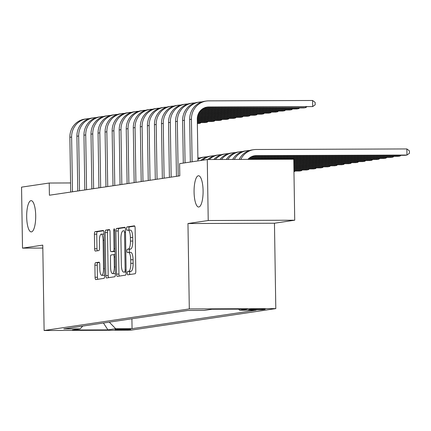 <?xml version="1.0" encoding="UTF-8"?>
<svg xmlns="http://www.w3.org/2000/svg" width="431" height="431" viewBox="0 0 431 431"><rect width="100%" height="100%" fill="white"/><g stroke="black" fill="none" stroke-linecap="round" stroke-linejoin="round"><path stroke-width="0.65" d="M127.28 273.222A1.676 0.485 -90.2 0 0 127.77 274.827A1.676 0.485 -90.2 0 0 127.791 274.822L135.14 273.733A2.397 0.695 -90.2 0 0 135.797 271.234L135.118 228.128A2.397 0.695 -90.2 0 0 134.418 225.833A2.397 0.695 -90.2 0 0 134.391 225.839L127.037 226.927A1.676 0.485 -90.2 0 0 126.579 228.678A1.676 0.485 -90.2 0 0 127.07 230.283A1.676 0.485 -90.2 0 0 127.091 230.283L128.045 230.143A7.672 2.214 -90.2 0 1 128.136 230.132A7.672 2.214 -90.2 0 1 130.377 237.476L130.431 241.069A7.672 2.214 -90.2 0 1 128.341 249.059L127.387 249.199A1.676 0.485 -90.2 0 0 126.929 250.95A1.676 0.485 -90.2 0 0 127.42 252.555A1.676 0.485 -90.2 0 0 127.441 252.555L128.395 252.41A7.672 2.214 -90.2 0 1 128.486 252.404A7.672 2.214 -90.2 0 1 130.728 259.748L130.782 263.336A7.672 2.214 -90.2 0 1 128.691 271.331L127.738 271.471A1.676 0.485 -90.2 0 0 127.28 273.222M130.733 252.404A7.672 2.214 -90.2 0 1 130.825 252.394A7.672 2.214 -90.2 0 1 133.066 259.737L133.12 263.33A7.672 2.214 -90.2 0 1 131.029 271.32L130.076 271.465A1.676 0.485 -90.2 0 0 129.618 273.211A1.676 0.485 -90.2 0 0 129.833 274.52M134.752 226.124L129.375 226.921A1.676 0.485 -90.2 0 0 128.917 228.667A1.676 0.485 -90.2 0 0 129.208 230.127M130.383 230.132A7.672 2.214 -90.2 0 1 130.474 230.127A7.672 2.214 -90.2 0 1 132.716 237.465L132.77 241.058A7.672 2.214 -90.2 0 1 130.679 249.048L129.726 249.193A1.676 0.485 -90.2 0 0 129.268 250.939A1.676 0.485 -90.2 0 0 129.559 252.399M35.703 215.602A15.629 4.515 -90.2 0 0 31.134 200.647A15.629 4.515 -90.2 0 0 26.679 216.944A15.629 4.515 -90.2 0 0 31.247 231.905A15.629 4.515 -90.2 0 0 35.703 215.602M203.093 190.717A15.629 4.515 -90.2 0 0 198.529 175.756A15.629 4.515 -90.2 0 0 194.074 192.059A15.629 4.515 -90.2 0 0 198.643 207.015A15.629 4.515 -90.2 0 0 203.093 190.717M130.404 329.381A7.812 0.312 179.1 0 0 130.733 329.284A7.812 0.312 179.1 0 0 124.058 329.079A7.812 0.312 179.1 0 0 115.443 329.435A7.812 0.312 179.1 0 0 115.109 329.532A7.812 0.312 179.1 0 0 121.784 329.737A7.812 0.312 179.1 0 0 130.404 329.381M95.547 262.695A2.397 0.695 -90.2 0 0 94.895 265.194L95.084 277.289A2.397 0.695 -90.2 0 0 95.784 279.579A2.397 0.695 -90.2 0 0 95.811 279.579L103.973 278.367A2.397 0.695 -90.2 0 0 104.631 275.867L103.952 232.762A2.397 0.695 -90.2 0 0 103.251 230.466A2.397 0.695 -90.2 0 0 103.224 230.472L95.062 231.684A2.397 0.695 -90.2 0 0 94.405 234.184L94.637 248.789A2.397 0.695 -90.2 0 0 95.337 251.084A2.397 0.695 -90.2 0 0 95.364 251.079L98.861 250.562A2.397 0.695 -90.2 0 0 99.513 248.062L99.399 240.821A6.411 1.853 -90.2 0 1 101.226 234.135A6.411 1.853 -90.2 0 1 103.101 240.272L103.548 268.648A6.411 1.853 -90.2 0 1 101.716 275.334A6.411 1.853 -90.2 0 1 99.847 269.197L99.771 264.467A2.397 0.695 -90.2 0 0 99.071 262.172A2.397 0.695 -90.2 0 0 99.038 262.177L95.547 262.695L97.885 262.689A2.397 0.695 -90.2 0 0 97.228 265.184L97.422 277.278A2.397 0.695 -90.2 0 0 97.789 279.283M42.771 245.12L22.509 248.132L21.55 187.14L49.215 183.03L49.403 195.227L179.797 175.843L179.603 163.64L207.268 159.529L208.227 220.521L187.964 223.533L189.306 308.925L44.113 330.512L42.771 245.12M116.596 274.089A2.397 0.695 -90.2 0 0 117.297 276.384A2.397 0.695 -90.2 0 0 117.329 276.379L125.491 275.167A2.397 0.695 -90.2 0 0 126.143 272.667L125.469 229.561A2.397 0.695 -90.2 0 0 124.769 227.272A2.397 0.695 -90.2 0 0 124.737 227.272L116.575 228.484A2.397 0.695 -90.2 0 0 115.923 230.984L116.596 274.089L118.934 274.078A2.397 0.695 -90.2 0 0 119.306 276.088M114.732 276.767L106.57 277.979A2.397 0.695 -90.2 0 1 106.543 277.979A2.397 0.695 -90.2 0 1 105.843 275.689L105.164 232.584A2.397 0.695 -90.2 0 1 105.816 230.084L109.312 229.567A2.397 0.695 -90.2 0 1 109.339 229.561A2.397 0.695 -90.2 0 1 110.04 231.856L110.314 249.339A2.397 0.695 -90.2 0 0 111.015 251.634A2.397 0.695 -90.2 0 0 111.047 251.629L113.364 251.284A2.397 0.695 -90.2 0 0 114.016 248.789L113.73 230.59A1.676 0.485 -90.2 0 1 114.21 228.839A1.676 0.485 -90.2 0 1 114.7 230.445L115.389 274.267A2.397 0.695 -90.2 0 1 114.732 276.767M250.363 309.41L248.816 309.641A7.569 0.302 179.1 0 0 248.493 309.733A7.569 0.302 179.1 0 0 254.958 309.932A7.569 0.302 179.1 0 0 263.309 309.587L264.86 309.356A7.569 0.302 179.1 0 0 265.178 309.264A7.569 0.302 179.1 0 0 258.713 309.065A7.569 0.302 179.1 0 0 250.363 309.41M189.306 308.925L275.802 308.612L130.609 330.2L44.113 330.512M131.908 318.778L132.064 328.659L256.111 310.218L239.744 310.277L238.65 309.156M132.064 328.659L115.702 328.718L107.944 329.871L72.413 330.001L80.166 328.848L63.804 328.907L187.851 310.46L204.213 310.406L211.966 309.253L247.502 309.124L239.744 310.277M187.964 223.533L274.461 223.226L294.723 220.209L208.227 220.521M294.723 220.209L293.764 159.217L207.268 159.529M22.509 248.132L42.82 248.062M274.461 223.226L275.802 308.612M70.576 182.954L49.215 183.03M80.166 328.848L82.757 326.089M109.275 322.146L115.702 328.718M107.944 329.871L103.429 323.013M125.098 227.557L118.913 228.478A2.397 0.695 -90.2 0 0 118.261 230.973L118.934 274.078M124.678 271.929A1.676 0.485 -90.2 0 0 125.135 270.178L124.543 232.341A1.676 0.485 -90.2 0 0 124.053 230.736A1.676 0.485 -90.2 0 0 124.031 230.736L123.029 230.887A7.672 2.214 -90.2 0 0 120.933 238.876L121.343 264.742A7.672 2.214 -90.2 0 0 123.584 272.085A7.672 2.214 -90.2 0 0 123.675 272.074L126.132 271.923M125.825 272.069A7.672 2.214 -90.2 0 0 125.922 272.074A7.672 2.214 -90.2 0 0 126.014 272.069L123.675 272.074M109.673 229.852L108.154 230.079A2.397 0.695 -90.2 0 0 107.502 232.573L108.181 275.678A2.397 0.695 -90.2 0 0 108.547 277.683M113.326 251.623A2.397 0.695 -90.2 0 0 113.353 251.623A2.397 0.695 -90.2 0 0 113.38 251.623L115.029 251.375M110.6 267.479A6.411 1.853 -90.2 0 0 112.475 273.615A6.411 1.853 -90.2 0 0 114.301 266.929L114.145 256.93A2.397 0.695 -90.2 0 0 113.445 254.635A2.397 0.695 -90.2 0 0 113.418 254.64L111.096 254.985A2.397 0.695 -90.2 0 0 110.444 257.479L110.6 267.479M112.475 273.615L114.813 273.604A6.411 1.853 -90.2 0 0 115.373 273.302M99.399 262.463L97.885 262.689M101.716 275.334L104.054 275.328A6.411 1.853 -90.2 0 0 104.614 275.021M103.979 234.286A6.411 1.853 -90.2 0 0 103.564 234.125L101.226 234.135M103.585 230.757L97.395 231.673A2.397 0.695 -90.2 0 0 96.743 234.173L96.975 248.779A2.397 0.695 -90.2 0 0 97.341 250.788M247.917 159.384A12.208 11.68 -98.5 0 1 254.699 155.71A12.208 11.68 -98.5 0 1 256.305 155.586L406.966 155.047L406.875 148.948L256.208 149.487A18.312 17.52 81.5 0 0 253.8 149.67A18.312 17.52 81.5 0 0 240.8 159.411M253.821 155.877A12.208 11.68 -98.5 0 1 254.538 155.85L405.205 155.311L406.966 155.047L409.45 153.285L409.412 150.845L406.875 148.948M253.8 149.67L252.038 149.934A18.312 17.52 81.5 0 0 239.167 159.416M206.304 107.249A12.208 11.68 -98.5 0 1 207.02 107.222L312.69 106.586L312.599 100.488L208.685 100.865A18.312 17.52 81.5 0 0 206.282 101.043A18.312 17.52 81.5 0 0 191.439 119.225L192.107 161.781M206.282 101.043L204.52 101.307A18.312 17.52 81.5 0 0 189.678 119.484L190.346 162.045M197.942 160.914L197.285 119.204A12.208 11.68 -98.5 0 1 207.176 107.082A12.208 11.68 -98.5 0 1 208.782 106.963L312.69 106.586L315.174 104.825L315.136 102.389L312.599 100.488M251.111 156.884L398.158 156.356L399.92 156.092L399.909 155.327M251.634 156.625L399.92 156.092L401.008 155.322M249.436 150.538L249.161 150.538A18.312 17.52 81.5 0 0 246.753 150.721A18.312 17.52 81.5 0 0 234.286 159.432M246.753 150.721L244.991 150.979A18.312 17.52 81.5 0 0 232.67 159.438M249.506 157.913L391.111 157.407L392.873 157.143L392.862 156.378M249.856 157.654L392.873 157.143L393.956 156.372M242.384 151.583L242.109 151.583A18.312 17.52 81.5 0 0 239.706 151.766A18.312 17.52 81.5 0 0 227.859 159.454M239.706 151.766L237.944 152.03A18.312 17.52 81.5 0 0 226.27 159.459M248.337 158.942L384.064 158.452L385.826 158.188L385.81 157.423M248.601 158.683L385.826 158.188L386.909 157.417M235.337 152.633L235.062 152.633A18.312 17.52 81.5 0 0 232.654 152.816A18.312 17.52 81.5 0 0 221.534 159.475M232.654 152.816L230.892 153.075A18.312 17.52 81.5 0 0 219.966 159.481M293.775 159.799L377.012 159.502L378.774 159.238L378.763 158.473M293.77 159.545L378.774 159.238L379.862 158.468M228.29 153.678L228.015 153.678A18.312 17.52 81.5 0 0 225.607 153.862A18.312 17.52 81.5 0 0 215.322 159.502M225.607 153.862L223.845 154.126A18.312 17.52 81.5 0 0 213.792 159.508M201.913 101.91L201.638 101.91A18.312 17.52 81.5 0 0 199.23 102.093A18.312 17.52 81.5 0 0 184.393 120.271L185.061 162.832M199.23 102.093L197.468 102.357A18.312 17.52 81.5 0 0 182.631 120.535L183.299 163.09M203.594 108.262L303.882 107.901L305.644 107.637L305.633 106.872M204.111 108.003L305.644 107.637L306.732 106.866M194.866 102.961L194.591 102.961A18.312 17.52 81.5 0 0 192.183 103.144A18.312 17.52 81.5 0 0 177.346 121.321L178.202 176.08M192.183 103.144L190.421 103.402A18.312 17.52 81.5 0 0 175.584 121.58L176.441 176.338M201.988 109.285L296.835 108.946L298.597 108.682L298.586 107.917M202.333 109.032L298.597 108.682L299.685 107.912M187.819 104.006L187.539 104.006A18.312 17.52 81.5 0 0 185.136 104.189A18.312 17.52 81.5 0 0 170.293 122.366L171.155 177.125M185.136 104.189L183.374 104.453A18.312 17.52 81.5 0 0 168.532 122.63L169.394 177.389M200.814 110.314L289.788 109.997L291.55 109.733L291.539 108.968M201.078 110.056L291.55 109.733L292.633 108.962M180.767 105.056L180.492 105.056A18.312 17.52 81.5 0 0 178.089 105.239A18.312 17.52 81.5 0 0 163.247 123.417L164.109 178.175M178.089 105.239L176.327 105.498A18.312 17.52 81.5 0 0 161.485 123.675L162.347 178.434M199.903 111.338L282.736 111.042L284.503 110.778L284.487 110.013M200.113 111.085L284.503 110.778L285.586 110.007M293.791 160.822L369.965 160.547L371.727 160.284L371.716 159.518M293.786 160.564L371.727 160.284L372.815 159.513M221.243 154.729L220.968 154.729A18.312 17.52 81.5 0 0 218.56 154.912A18.312 17.52 81.5 0 0 209.256 159.524M218.56 154.912L216.798 155.171A18.312 17.52 81.5 0 0 207.764 159.529M173.72 106.101L173.445 106.101A18.312 17.52 81.5 0 0 171.037 106.285A18.312 17.52 81.5 0 0 156.2 124.462L157.062 179.221M171.037 106.285L169.275 106.549A18.312 17.52 81.5 0 0 154.438 124.726L155.3 179.485M199.181 112.367L275.689 112.092L277.451 111.828L277.44 111.063M199.348 112.108L277.451 111.828L278.539 111.058M293.807 161.846L362.918 161.598L364.68 161.334L364.669 160.569M293.802 161.587L364.68 161.334L365.763 160.564M214.191 155.774L213.916 155.774A18.312 17.52 81.5 0 0 211.513 155.957A18.312 17.52 81.5 0 0 202.57 160.23M211.513 155.957L209.752 156.221A18.312 17.52 81.5 0 0 200.808 160.488M166.673 107.152L166.398 107.152A18.312 17.52 81.5 0 0 163.99 107.335A18.312 17.52 81.5 0 0 149.153 125.513L150.01 180.271M163.99 107.335L162.228 107.594A18.312 17.52 81.5 0 0 147.391 125.771L148.248 180.53M198.605 113.391L268.642 113.137L270.404 112.879L270.393 112.108M198.734 113.132L270.404 112.879L271.492 112.103M293.823 162.87L355.871 162.643L357.633 162.379L357.617 161.614M293.818 162.611L357.633 162.379L358.716 161.609M207.144 156.825L206.869 156.825A18.312 17.52 81.5 0 0 204.466 157.008A18.312 17.52 81.5 0 0 197.915 159.448M204.466 157.008L202.699 157.267A18.312 17.52 81.5 0 0 197.904 158.737M159.626 108.197L159.351 108.197A18.312 17.52 81.5 0 0 156.943 108.38A18.312 17.52 81.5 0 0 142.106 126.558L142.963 181.316M156.943 108.38L155.182 108.644A18.312 17.52 81.5 0 0 140.339 126.822L141.201 181.58M198.147 114.414L261.595 114.188L263.357 113.924L263.346 113.159M198.249 114.156L263.357 113.924L264.44 113.154M293.834 163.888L348.819 163.694L350.581 163.43L350.57 162.665M293.834 163.635L350.581 163.43L351.669 162.659M200.097 157.87L199.822 157.87A18.312 17.52 81.5 0 0 197.894 157.988M152.574 109.248L152.299 109.248A18.312 17.52 81.5 0 0 149.896 109.431A18.312 17.52 81.5 0 0 135.054 127.608L135.916 182.367M149.896 109.431L148.135 109.689A18.312 17.52 81.5 0 0 133.292 127.867L134.154 182.625M197.797 115.438L254.549 115.233L256.31 114.975L256.294 114.204M197.872 115.185L256.31 114.975L257.393 114.199M293.85 164.911L341.772 164.739L343.534 164.48L343.523 163.71M293.85 164.658L343.534 164.48L344.622 163.705M293.867 165.935L334.725 165.79L336.487 165.526L336.476 164.761M293.867 165.676L336.487 165.526L337.575 164.755M293.883 166.959L327.679 166.835L329.44 166.576L329.429 165.806M293.883 166.7L329.44 166.576L330.523 165.8M293.899 167.982L320.626 167.885L322.393 167.621L322.377 166.856M293.899 167.724L322.393 167.621L323.476 166.851M293.915 169L313.579 168.93L315.341 168.672L315.33 167.901M293.915 168.747L315.341 168.672L316.429 167.896M293.931 170.024L306.533 169.981L308.294 169.717L308.284 168.952M293.931 169.771L308.294 169.717L309.383 168.947M293.947 171.048L299.486 171.026L301.247 170.768L301.237 169.997M293.947 170.789L301.247 170.768L302.33 169.997M293.964 171.85L294.184 171.048M293.964 171.813L295.283 171.042M145.527 110.293L145.252 110.293A18.312 17.52 81.5 0 0 142.844 110.476A18.312 17.52 81.5 0 0 128.007 128.654L128.869 183.412M142.844 110.476L141.082 110.74A18.312 17.52 81.5 0 0 126.245 128.917L127.107 183.676M197.538 116.462L247.496 116.284L249.258 116.02L249.247 115.255M197.597 116.208L249.258 116.02L250.346 115.249M138.48 111.343L138.206 111.343A18.312 17.52 81.5 0 0 135.797 111.527A18.312 17.52 81.5 0 0 120.96 129.704L121.817 184.463M135.797 111.527L134.036 111.785A18.312 17.52 81.5 0 0 119.198 129.963L120.055 184.721M197.376 117.485L240.45 117.329L242.211 117.07L242.2 116.3M197.409 117.227L242.211 117.07L243.299 116.295M131.433 112.389L131.159 112.389A18.312 17.52 81.5 0 0 128.75 112.572A18.312 17.52 81.5 0 0 113.913 130.749L114.77 185.508M128.75 112.572L126.989 112.836A18.312 17.52 81.5 0 0 112.152 131.013L113.008 185.772M197.29 118.509L233.403 118.38L235.164 118.116L235.154 117.351M197.306 118.25L235.164 118.116L236.247 117.345M124.381 113.439L124.106 113.439A18.312 17.52 81.5 0 0 121.704 113.622A18.312 17.52 81.5 0 0 106.861 131.8L107.723 186.558M121.704 113.622L119.942 113.881A18.312 17.52 81.5 0 0 105.099 132.058L105.961 186.817M197.29 119.532L226.356 119.425L228.118 119.166L228.101 118.396M197.285 119.274L228.118 119.166L229.2 118.39M117.334 114.484L117.06 114.484A18.312 17.52 81.5 0 0 114.657 114.668A18.312 17.52 81.5 0 0 99.814 132.845L100.676 187.604M114.657 114.668L112.89 114.932A18.312 17.52 81.5 0 0 98.052 133.109L98.914 187.868M197.306 120.551L219.304 120.475L221.065 120.211L221.055 119.446M197.301 120.297L221.065 120.211L222.154 119.441M110.288 115.535L110.013 115.535A18.312 17.52 81.5 0 0 107.605 115.718A18.312 17.52 81.5 0 0 92.767 133.896L93.629 188.654M107.605 115.718L105.843 115.977A18.312 17.52 81.5 0 0 91.006 134.154L91.862 188.913M197.323 121.574L212.257 121.52L214.018 121.262L214.008 120.491M197.317 121.321L214.018 121.262L215.107 120.491M103.241 116.58L102.966 116.58A18.312 17.52 81.5 0 0 100.558 116.763A18.312 17.52 81.5 0 0 85.721 134.941L86.577 189.699M100.558 116.763L98.796 117.027A18.312 17.52 81.5 0 0 83.959 135.205L84.815 189.963M197.339 122.598L205.21 122.571L206.972 122.307L206.961 121.542M197.333 122.345L206.972 122.307L208.054 121.537M96.194 117.631L95.914 117.631A18.312 17.52 81.5 0 0 93.511 117.814A18.312 17.52 81.5 0 0 78.668 135.991L79.53 190.75M93.511 117.814L91.749 118.072A18.312 17.52 81.5 0 0 76.907 136.25L77.769 191.008M197.355 123.622L199.925 123.358L199.909 122.587M197.35 123.363L199.925 123.358L201.008 122.587M89.142 118.676L88.867 118.676A18.312 17.52 81.5 0 0 86.464 118.859A18.312 17.52 81.5 0 0 71.621 137.036L72.483 191.795M86.464 118.859L84.702 119.123A18.312 17.52 81.5 0 0 69.86 137.3L70.722 192.059M263.298 309.092L263.309 309.587M131.029 271.32L128.691 271.331M133.12 263.33L130.782 263.336M133.066 259.737L130.728 259.748M129.726 249.193L127.387 249.199M130.679 249.048L128.341 249.059M132.77 241.058L130.431 241.069M132.716 237.465L130.377 237.476M129.375 226.921L127.037 226.927M130.076 271.465L127.738 271.471M118.261 230.973L115.923 230.984M118.913 228.478L116.575 228.484M126.105 270.172L125.135 270.178M125.513 232.336L124.543 232.341M108.181 275.678L105.843 275.689M107.502 232.573L105.164 232.584M108.154 230.079L105.816 230.084M113.38 251.623L111.047 251.629M115.029 251.278L113.364 251.284M114.985 248.784L114.016 248.789M114.7 230.585L113.73 230.59M115.271 266.924L114.301 266.929M115.115 256.924L114.145 256.93M113.445 254.635L115.077 254.629L113.472 254.64M104.517 268.642L103.548 268.648M104.07 240.266L103.101 240.272M96.975 248.779L94.637 248.789M96.743 234.173L94.405 234.184M97.395 231.673L95.062 231.684M97.422 277.278L95.084 277.289M97.228 265.184L94.895 265.194M256.305 155.586L254.538 155.85M191.439 119.225L189.678 119.484M208.782 106.963L207.02 107.222M184.393 120.271L182.631 120.535M177.346 121.321L175.584 121.58M170.293 122.366L168.532 122.63M163.247 123.417L161.485 123.675M156.2 124.462L154.438 124.726M149.153 125.513L147.391 125.771M142.106 126.558L140.339 126.822M135.054 127.608L133.292 127.867M128.007 128.654L126.245 128.917M120.96 129.704L119.198 129.963M113.913 130.749L112.152 131.013M106.861 131.8L105.099 132.058M99.814 132.845L98.052 133.109M92.767 133.896L91.006 134.154M85.721 134.941L83.959 135.205M78.668 135.991L76.907 136.25M71.621 137.036L69.86 137.3M130.825 252.394L128.486 252.404M130.474 230.127L128.136 230.132M125.922 272.074L123.584 272.085M113.353 251.623L111.015 251.634"/></g></svg>
